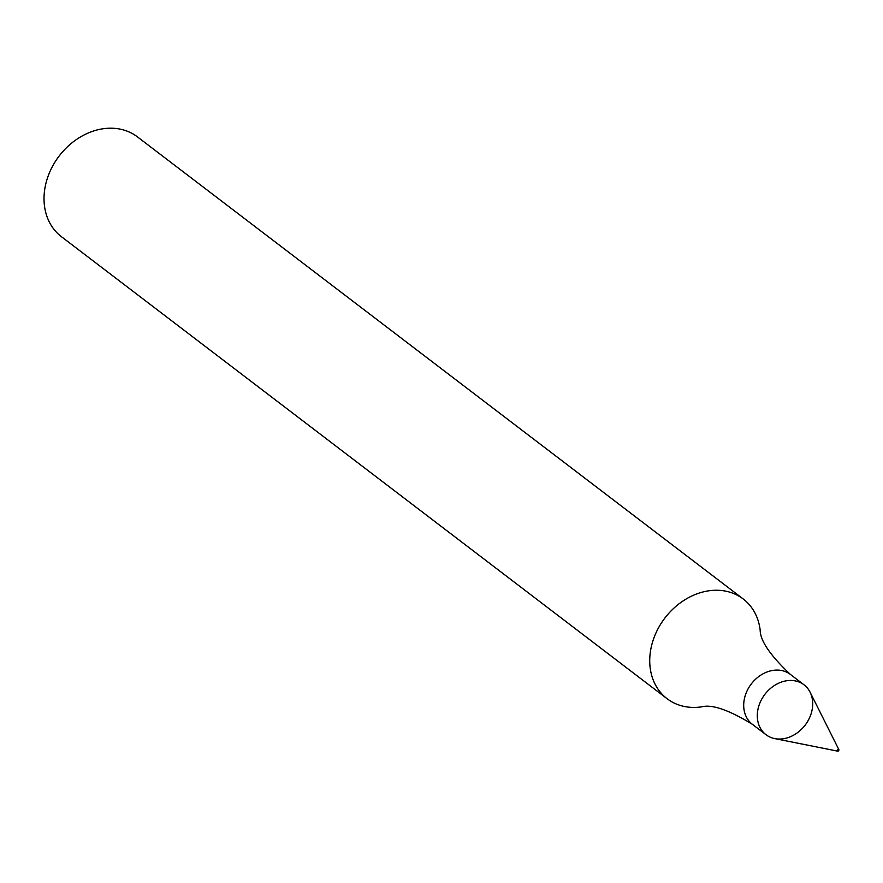 <?xml version="1.0" encoding="UTF-8"?>
<svg xmlns="http://www.w3.org/2000/svg" width="883" height="883" viewBox="0 0 883 883"><rect width="100%" height="100%" fill="white"/><g stroke="black" fill="none" stroke-linecap="round" stroke-linejoin="round"><path stroke-width="1.32" d="M838.85 749.601L810.097 692.206A31.369 25.342 127.3 0 0 800.528 682.658A31.369 25.342 127.3 0 0 763.376 696.455A31.369 25.342 127.3 0 0 765.98 734.689A31.369 25.342 127.3 0 0 805.153 725.12A31.369 25.342 127.3 0 0 804.027 684.822A31.369 25.342 127.3 0 0 800.528 682.658A31.369 25.342 127.3 0 0 760.517 701.577A31.369 25.342 127.3 0 0 774.722 738.596L837.669 751.146A1.049 0.85 127.3 0 0 838.53 749.292A1.049 0.85 127.3 0 0 837.669 751.146M701.687 706.841C711.941 704.104 728.839 709.932 752.382 724.314A31.369 25.342 127.3 0 1 749.777 686.08A31.369 25.342 127.3 0 1 786.919 672.283A31.369 25.342 127.3 0 1 790.428 674.446C770.329 655.539 760.241 640.782 760.175 630.164A62.726 50.684 127.3 0 0 743.199 598.961A62.726 50.684 127.3 0 0 736.179 594.656A62.726 50.684 127.3 0 0 661.897 622.239A62.726 50.684 127.3 0 0 667.106 698.718A62.726 50.684 127.3 0 0 701.687 706.841A62.726 50.684 127.3 0 0 701.808 706.819M743.199 598.961L137.483 136.909A62.726 50.684 127.3 0 0 130.474 132.605A62.726 50.684 127.3 0 0 56.192 160.187A62.726 50.684 127.3 0 0 61.391 236.666L667.106 698.718M752.382 724.314L765.98 734.689M790.428 674.446L804.027 684.822"/></g></svg>
